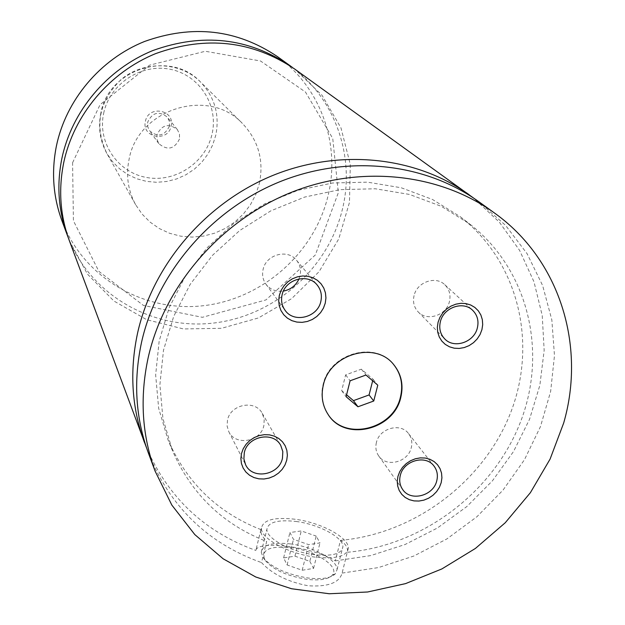 <?xml version="1.0" encoding="UTF-8"?>
<svg xmlns="http://www.w3.org/2000/svg" width="625" height="625" viewBox="0 0 625 625"><rect width="100%" height="100%" fill="white"/><g stroke="black" fill="none" stroke-linecap="round" stroke-linejoin="round"><path stroke-width="0.47" stroke-dasharray="3.12 2.34" d="M68.422 238.109C91.055 295.32 152.469 330.102 213.195 323.102C273.977 316.25 327.703 269.266 342.211 210.031C355.461 157.844 336.047 99.727 292.359 67.391M69.336 240.648L87.461 274.109L113.938 301.047L146.719 319.703L183.43 328.945L221.508 328.305L258.383 317.953L291.617 298.656L319.031 271.719L338.781 238.906L349.484 202.359L350.297 164.508L340.992 127.953L322.031 95.289L294.57 68.953M393.578 364.469L393.414 364.273C375.07 340.391 329.344 353.555 323.023 384.805C320.547 395.625 322.18 405.422 327.922 414.195L328.062 414.406M290.594 543.93C272.516 542 262.742 544.758 261.273 552.219L262.898 557.164C271.086 567.352 286.164 574.312 308.148 578.023C321.844 579.57 330.945 578.133 335.438 573.719L337.07 569.531C337.508 559.906 313.016 546.641 290.594 543.93M290.578 547.586C315.312 550.438 340.727 566.969 332.18 575.328C327.984 579.43 319.539 580.766 306.844 579.336C286.477 575.898 272.492 569.445 264.883 559.961C260.852 549.867 269.422 545.742 290.578 547.586M296.172 521.484C318.641 524.289 343.273 537.328 342.914 546.656C341.93 553.859 332.297 556.531 314.031 554.672C290.82 551.891 266.016 538.312 266.891 529.289C268.297 522.07 278.062 519.469 296.172 521.484M260.922 529.609L255.836 550.422C257.633 539.586 314.344 547.219 335.281 560.891L340.516 540.352C345.219 543.617 347.57 547.172 347.57 551L342.125 573.086C339.359 582.781 328.039 587.008 308.148 585.766C287.945 581.906 272.398 574.18 261.5 562.594L266.68 541.484C262.789 537.242 260.805 533.773 260.742 531.07L260.922 529.609C217.602 512.617 186.625 482.656 167.992 439.734L172.383 450.453C191.281 493.984 222.711 524.328 266.68 541.484M294.953 519.227C274.266 516.906 263.102 519.875 261.453 528.133C260.414 538.414 288.781 553.977 315.367 557.156C336.258 559.273 347.25 556.211 348.344 547.977C348.711 537.289 320.578 522.43 294.953 519.227M145.43 121.289C148.414 104.656 175.367 109.883 171.094 126.195C168.109 142.703 141.258 137.656 145.43 121.289M169.414 126.211C164.484 136.086 157.836 137.586 149.484 130.703L147.68 126.594L147.711 122.07C152.391 112.391 158.93 110.734 167.32 117.102L169.398 121.398L169.414 126.211M179.5 138.984C174.375 149.219 167.484 150.781 158.836 143.664L156.977 139.414L157.023 134.727C161.883 124.703 168.656 122.977 177.344 129.562L179.492 134.008L179.5 138.984M227.477 420.141L227.109 426.07L228.773 431.641C235.312 446.258 260.789 441.812 263.875 425.602L264.219 419.211L262.203 413.281C255.156 399.414 230.445 404.242 227.477 420.141M414.078 295.562C412.648 301.938 414.008 307.375 418.164 311.891C427.086 321.781 446.375 315.438 449.406 301.664C450.93 294.93 449.383 289.273 444.75 284.688C435.602 275.516 416.992 282.086 414.078 295.562M299.008 278.883L300 275.867C301.281 270 300.117 264.797 296.516 260.258C287.672 248.563 265.945 254.523 263.086 269.492C261.914 274.914 262.859 279.812 265.93 284.172C270.305 289.672 276.133 291.969 283.414 291.078M376.414 442.484C375.227 447.484 376 451.977 378.727 455.961C386.344 467.82 408.148 462.25 411.266 447.719C412.531 442.43 411.633 437.734 408.562 433.617C400.641 422.383 379.414 428.203 376.414 442.484M259.344 183.602C264.07 160.445 258.414 140.383 242.375 123.406C208.68 86.797 137.781 108.969 129.047 159.492C125.789 175.617 128 190.703 135.672 204.75L142.086 214.078L150.062 222.094L159.344 228.562L169.648 233.297L180.672 236.164L192.086 237.102L203.547 236.086L214.727 233.148L225.297 228.383L234.945 221.93L243.406 213.977L250.422 204.75L255.789 194.531L259.344 183.602M61.891 220.633C82.898 277.016 142.477 312.086 201.805 305.883C261.188 299.867 313.891 254.156 327.922 196.289C340.898 144.844 321 87.5 277.242 56.469M335.281 560.891L370.703 555.594L405.07 544.516L437.398 528.023L466.797 506.594L492.422 480.844L513.547 451.484L529.531 419.336L539.859 385.297L544.164 350.336L542.227 315.484L533.984 281.805L519.578 250.344L499.344 222.156L473.789 198.203M146.492 447.711C168.328 497.805 204.781 532.039 255.836 550.422M340.516 540.352C414.664 533.844 484.008 481.641 510.844 412.164C537.688 342.766 518.445 261.758 460.406 216.82L432.531 199.484L401.203 187.758L367.523 182.156L332.672 182.984L297.953 190.281L264.664 203.836L234.07 223.164L207.328 247.547L185.438 276.055L169.203 307.602L159.172 340.984L155.648 374.945L158.656 408.258L167.992 439.734M347.461 552.258C422.719 545.547 493.133 492.539 520.469 422.047C547.82 351.648 528.438 269.469 469.578 223.898L441.297 206.312L409.508 194.438L375.305 188.773L339.906 189.648L304.633 197.086L270.797 210.875L239.688 230.531L212.492 255.32L190.227 284.297L173.711 316.344L163.492 350.242L159.891 384.727L162.922 418.523L172.383 450.453M148.422 453.156C169.938 506.742 207.633 543.227 261.5 562.594M342.125 573.086L378.492 567.562L413.75 556.055L446.883 538.938L476.938 516.727L503.055 490.07L524.453 459.727L540.492 426.555L550.625 391.5L554.477 355.594L551.836 319.906L542.648 285.562L527.086 253.672L505.523 225.312L478.531 201.508M309.828 561.352L313.547 568.398L302.188 570.25L287.109 564.953L283.617 557.906L294.961 556.156L309.828 561.352L316.188 536.078L319.977 542.922L308.617 544.617L293.477 539.367L289.914 532.531L301.258 530.938L316.188 536.078M294.961 556.156L301.258 530.938M313.547 568.398L319.977 542.922M302.188 570.25L308.617 544.617M287.109 564.953L293.477 539.367M283.617 557.906L289.914 532.531M372.672 380.789L373.062 379.25L361.367 369.188L345.641 374.883L341.695 390.648L346.586 394.805M341.695 390.648L346.109 396.695M345.641 374.883L350.102 380.789M361.367 369.188L365.984 375.031M373.062 379.25L377.781 385.18M103.664 113.32C109.609 84.023 141.086 63.211 170.211 69.281C199.43 74.914 218.781 105.422 212.062 134.016C205.766 162.695 175.297 182.922 146.516 177.477C117.648 172.461 97.281 142.539 103.664 113.32M100.805 113.32C97.992 127.539 99.992 140.883 106.805 153.344L112.492 161.641L119.547 168.773L127.758 174.547L136.867 178.805L146.602 181.406L156.68 182.305L166.789 181.469L176.648 178.922L185.953 174.758L194.445 169.086L201.875 162.086L208.023 153.953L212.703 144.922L215.781 135.258C219.812 114.781 214.703 97.016 200.461 81.953C170.523 49.5 108.297 68.773 100.805 113.32M72.578 162.727L100.094 104.625L149.555 65.172L205.305 51.266L260.516 60.984L305.461 92.023L332.75 138.438L338.336 192.695L315.336 254.969L265.977 299.914L202.383 317.312L143.445 305.438L98.867 271.375L73.422 220.781L72.578 162.727M327.922 414.195L328.203 414.617M332.18 575.328L335.438 573.719M264.883 559.961L262.898 557.164M337.07 569.531L342.914 546.656M261.273 552.219L266.891 529.289M347.57 551L348.344 547.977M260.734 531.07L261.453 528.133M177.344 129.562L167.32 117.102M158.836 143.664L149.484 130.703M228.773 431.641L245.609 464.75M262.203 413.281L280.727 445.406M418.164 311.891L444.586 338.758M444.75 284.688L472.555 310.211M265.93 284.172L285.047 310.25M296.516 260.258L317.227 285.086M378.727 455.961L402.672 489.523M408.562 433.617L434 466.062M135.672 204.75L106.805 153.344C94.195 126.195 98.812 101.734 120.648 79.953C142.719 60.57 179.93 61 200.461 81.953L242.375 123.406M460.406 216.82L469.578 223.898"/><path stroke-width="0.94" d="M292.359 67.391L290.195 65.805C248.414 37.805 202.688 32.695 153.008 50.484C107.117 69.031 71.742 111.18 61.844 158.609C56.531 185.227 58.406 210.891 67.461 235.602L68.422 238.109M473.789 198.203L294.57 68.953C252.359 40.664 206.133 35.516 155.898 53.523C109.484 72.281 73.703 114.906 63.68 162.844C58.305 189.75 60.188 215.68 69.336 240.648L146.492 447.711M400.797 397.398C403.695 385.016 401.344 374.102 393.742 364.656C375.391 340.766 329.633 353.938 323.305 385.211C320.828 396.039 322.461 405.836 328.203 414.617C344.953 441.852 393.906 430.023 400.797 397.398M328.062 414.406C344.938 441.398 393.602 429.484 400.461 396.992C403.344 384.719 401.055 373.875 393.578 364.469M286.734 460.195L287.367 455.234L286.844 450.352L285.18 445.789L282.461 441.773L278.812 438.516L274.43 436.172L269.523 434.867L264.336 434.672L259.141 435.594L254.188 437.586L249.742 440.562L246.023 444.352L243.219 448.781L241.469 453.609L240.867 458.602L241.438 463.492L243.148 468.055L245.906 472.047L249.578 475.273L253.969 477.57L258.867 478.836L264.023 479L269.18 478.062L274.086 476.07L278.492 473.125L282.188 469.367L284.977 464.984L286.734 460.195M244.289 452.727L243.883 458.93L245.609 464.75C252.43 480 279.156 475.25 282.453 458.289L282.828 451.609L280.727 445.406C273.391 430.938 247.445 436.086 244.289 452.727M481.93 329.656L482.695 324.617L482.336 319.641L480.859 314.969L478.336 310.836L474.891 307.461L470.695 305L465.961 303.594L460.922 303.312L455.836 304.172L450.953 306.125L446.531 309.078L442.797 312.883L439.93 317.344L438.078 322.227L437.336 327.297L437.734 332.297L439.258 336.961L441.82 341.07L445.289 344.406L449.492 346.82L454.219 348.188L459.234 348.438L464.281 347.562L469.117 345.617L473.5 342.688L477.211 338.914L480.07 334.5L481.93 329.656M440.375 321.688C438.844 328.367 440.25 334.055 444.586 338.758C453.883 349.086 474.109 342.383 477.352 327.953C478.977 320.906 477.383 314.992 472.555 310.211C463.016 300.633 443.484 307.578 440.375 321.688M325.266 303.125L325.938 297.953L325.438 292.836L323.773 288.023L321.039 283.773L317.359 280.289L312.914 277.75L307.938 276.289L302.672 275.977L297.383 276.844L292.344 278.836L287.812 281.859L284.008 285.758L281.133 290.328L279.328 295.352L278.688 300.555L279.234 305.695L280.938 310.492L283.719 314.727L287.43 318.172L291.875 320.664L296.844 322.078L302.078 322.359L307.32 321.477L312.312 319.492L316.812 316.492L320.586 312.633L323.453 308.102L325.266 303.125M282.102 294.867C280.852 300.555 281.836 305.68 285.047 310.25C293.828 323.469 317.625 317.555 320.828 301.43C322.188 295.281 320.992 289.836 317.227 285.086C307.984 272.852 285.156 279.172 282.102 294.867M283.414 291.078C290.68 289.656 295.875 285.594 299.008 278.883M441.195 482.672L441.922 477.836L441.531 473.086L440.047 468.648L437.531 464.742L434.117 461.578L429.969 459.305L425.297 458.047L420.328 457.875L415.32 458.781L410.531 460.742L406.195 463.648L402.531 467.352L399.734 471.672L397.945 476.375L397.242 481.242L397.672 486.008L399.195 490.445L401.75 494.32L405.188 497.453L409.344 499.68L414.016 500.898L418.953 501.047L423.922 500.125L428.672 498.172L432.969 495.289L436.602 491.617L439.391 487.344L441.195 482.672M400.297 475.461C399.039 480.688 399.828 485.375 402.672 489.523C410.602 501.867 433.437 495.961 436.766 480.773C438.109 475.25 437.188 470.344 434 466.062C425.75 454.359 403.508 460.523 400.297 475.461M290.195 65.805L277.242 56.469C236.742 29.32 192.477 24.336 144.461 41.508C100.094 59.398 65.93 100.141 56.398 146.047C51.281 171.812 53.109 196.672 61.891 220.633L67.461 235.602M469.195 194.773C415.945 156.422 339.422 148.148 272.242 175.688C205.141 203.383 152.688 265.133 137.555 333.188C129.422 371.367 131.703 407.758 144.406 442.367M563.68 423.016C586.133 345.625 559.711 259.328 494.133 212.75C438.883 172.938 359.164 164.453 289.016 193.297C218.953 222.305 164.078 286.797 148.172 357.664C139.625 397.422 141.945 435.258 155.125 471.172L171.828 505.078L194.805 534.586L223.133 558.789L255.75 576.992L291.508 588.734L329.211 593.75L367.625 591.992L405.555 583.617L441.852 568.938L475.414 548.438L505.227 522.766L530.383 492.688L550.086 459.102L563.68 423.016M494.133 212.75L478.531 201.508C424.531 162.602 346.812 154.25 278.516 182.281C210.312 210.469 156.953 273.242 141.531 342.352C133.242 381.117 135.539 418.055 148.422 453.156L155.125 471.172M346.109 396.695L357.961 406.773L373.75 401.016L377.781 385.18L365.984 375.031L350.102 380.789L346.109 396.695M346.586 394.805L353.445 400.633L357.961 406.773M353.445 400.633L369.078 394.945L372.672 380.789M369.078 394.945L373.75 401.016"/></g></svg>
